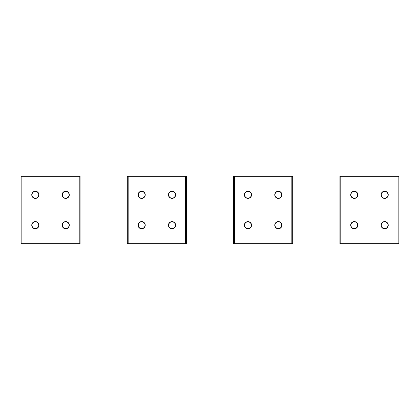 <?xml version="1.0" encoding="UTF-8"?>
<svg xmlns="http://www.w3.org/2000/svg" width="420" height="420" viewBox="0 0 420 420"><rect width="100%" height="100%" fill="white"/><g stroke="black" fill="none" stroke-linecap="round" stroke-linejoin="round"><path stroke-width="0.63" d="M38.719 225.262A3.376 3.376 0 0 0 35.416 221.812A3.376 3.376 0 0 0 31.967 225.115A3.376 3.376 0 0 0 35.27 228.564A3.376 3.376 0 0 0 38.719 225.262M38.719 194.885A3.376 3.376 0 0 0 35.416 191.436A3.376 3.376 0 0 0 31.967 194.738A3.376 3.376 0 0 0 35.27 198.188A3.376 3.376 0 0 0 38.719 194.885M69.095 225.262A3.376 3.376 0 0 0 65.793 221.812A3.376 3.376 0 0 0 62.344 225.115A3.376 3.376 0 0 0 65.646 228.564A3.376 3.376 0 0 0 69.095 225.262M69.095 194.885A3.376 3.376 0 0 0 65.793 191.436A3.376 3.376 0 0 0 62.344 194.738A3.376 3.376 0 0 0 65.646 198.188A3.376 3.376 0 0 0 69.095 194.885M145.031 225.262A3.376 3.376 0 0 0 141.729 221.812A3.376 3.376 0 0 0 138.28 225.115A3.376 3.376 0 0 0 141.582 228.564A3.376 3.376 0 0 0 145.031 225.262M251.344 225.262A3.376 3.376 0 0 0 248.042 221.812A3.376 3.376 0 0 0 244.592 225.115A3.376 3.376 0 0 0 247.895 228.564A3.376 3.376 0 0 0 251.344 225.262M357.656 225.262A3.376 3.376 0 0 0 354.354 221.812A3.376 3.376 0 0 0 350.905 225.115A3.376 3.376 0 0 0 354.207 228.564A3.376 3.376 0 0 0 357.656 225.262M175.408 225.262A3.376 3.376 0 0 0 172.106 221.812A3.376 3.376 0 0 0 168.656 225.115A3.376 3.376 0 0 0 171.959 228.564A3.376 3.376 0 0 0 175.408 225.262M281.72 225.262A3.376 3.376 0 0 0 278.418 221.812A3.376 3.376 0 0 0 274.969 225.115A3.376 3.376 0 0 0 278.271 228.564A3.376 3.376 0 0 0 281.72 225.262M388.033 225.262A3.376 3.376 0 0 0 384.731 221.812A3.376 3.376 0 0 0 381.281 225.115A3.376 3.376 0 0 0 384.584 228.564A3.376 3.376 0 0 0 388.033 225.262M145.031 194.885A3.376 3.376 0 0 0 141.729 191.436A3.376 3.376 0 0 0 138.28 194.738A3.376 3.376 0 0 0 141.582 198.188A3.376 3.376 0 0 0 145.031 194.885M251.344 194.885A3.376 3.376 0 0 0 248.042 191.436A3.376 3.376 0 0 0 244.592 194.738A3.376 3.376 0 0 0 247.895 198.188A3.376 3.376 0 0 0 251.344 194.885M357.656 194.885A3.376 3.376 0 0 0 354.354 191.436A3.376 3.376 0 0 0 350.905 194.738A3.376 3.376 0 0 0 354.207 198.188A3.376 3.376 0 0 0 357.656 194.885M175.408 194.885A3.376 3.376 0 0 0 172.106 191.436A3.376 3.376 0 0 0 168.656 194.738A3.376 3.376 0 0 0 171.959 198.188A3.376 3.376 0 0 0 175.408 194.885M281.72 194.885A3.376 3.376 0 0 0 278.418 191.436A3.376 3.376 0 0 0 274.969 194.738A3.376 3.376 0 0 0 278.271 198.188A3.376 3.376 0 0 0 281.72 194.885M388.033 194.885A3.376 3.376 0 0 0 384.731 191.436A3.376 3.376 0 0 0 381.281 194.738A3.376 3.376 0 0 0 384.584 198.188A3.376 3.376 0 0 0 388.033 194.885M340.783 243.752L340.783 176.248L339.938 176.248L339.938 243.752L399 243.752L399 176.248L399 243.752M384.657 198.398A3.586 3.586 0 0 1 381.071 194.812A3.586 3.586 0 0 1 384.657 191.226A3.586 3.586 0 0 1 388.243 194.812A3.586 3.586 0 0 1 384.657 198.398M384.657 228.774A3.586 3.586 0 0 1 381.071 225.188A3.586 3.586 0 0 1 384.657 221.603A3.586 3.586 0 0 1 388.243 225.188A3.586 3.586 0 0 1 384.657 228.774M354.281 198.398A3.586 3.586 0 0 1 350.695 194.812A3.586 3.586 0 0 1 354.281 191.226A3.586 3.586 0 0 1 357.866 194.812A3.586 3.586 0 0 1 354.281 198.398M354.281 228.774A3.586 3.586 0 0 1 350.695 225.188A3.586 3.586 0 0 1 354.281 221.603A3.586 3.586 0 0 1 357.866 225.188A3.586 3.586 0 0 1 354.281 228.774M340.783 176.248L399 176.248M233.625 243.752L292.688 243.752L292.688 176.248L233.625 176.248L233.625 243.752M278.344 198.398A3.586 3.586 0 0 1 274.759 194.812A3.586 3.586 0 0 1 278.344 191.226A3.586 3.586 0 0 1 281.93 194.812A3.586 3.586 0 0 1 278.344 198.398M278.344 228.774A3.586 3.586 0 0 1 274.759 225.188A3.586 3.586 0 0 1 278.344 221.603A3.586 3.586 0 0 1 281.93 225.188A3.586 3.586 0 0 1 278.344 228.774M247.968 198.398A3.586 3.586 0 0 1 244.382 194.812A3.586 3.586 0 0 1 247.968 191.226A3.586 3.586 0 0 1 251.554 194.812A3.586 3.586 0 0 1 247.968 198.398M247.968 228.774A3.586 3.586 0 0 1 244.382 225.188A3.586 3.586 0 0 1 247.968 221.603A3.586 3.586 0 0 1 251.554 225.188A3.586 3.586 0 0 1 247.968 228.774M127.312 243.752L127.312 176.248L127.312 243.752L186.375 243.752L186.375 176.248L186.375 243.752M172.032 198.398A3.586 3.586 0 0 1 168.446 194.812A3.586 3.586 0 0 1 172.032 191.226A3.586 3.586 0 0 1 175.618 194.812A3.586 3.586 0 0 1 172.032 198.398M172.032 228.774A3.586 3.586 0 0 1 168.446 225.188A3.586 3.586 0 0 1 172.032 221.603A3.586 3.586 0 0 1 175.618 225.188A3.586 3.586 0 0 1 172.032 228.774M141.655 198.398A3.586 3.586 0 0 1 138.07 194.812A3.586 3.586 0 0 1 141.655 191.226A3.586 3.586 0 0 1 145.241 194.812A3.586 3.586 0 0 1 141.655 198.398M141.655 228.774A3.586 3.586 0 0 1 138.07 225.188A3.586 3.586 0 0 1 141.655 221.603A3.586 3.586 0 0 1 145.241 225.188A3.586 3.586 0 0 1 141.655 228.774M127.312 176.248L186.375 176.248M21 243.752L21 176.248L21 243.752L80.062 243.752L80.062 176.248L80.062 243.752M65.72 198.398A3.586 3.586 0 0 1 62.134 194.812A3.586 3.586 0 0 1 65.72 191.226A3.586 3.586 0 0 1 69.305 194.812A3.586 3.586 0 0 1 65.72 198.398M65.72 228.774A3.586 3.586 0 0 1 62.134 225.188A3.586 3.586 0 0 1 65.72 221.603A3.586 3.586 0 0 1 69.305 225.188A3.586 3.586 0 0 1 65.72 228.774M35.343 198.398A3.586 3.586 0 0 1 31.757 194.812A3.586 3.586 0 0 1 35.343 191.226A3.586 3.586 0 0 1 38.929 194.812A3.586 3.586 0 0 1 35.343 198.398M35.343 228.774A3.586 3.586 0 0 1 31.757 225.188A3.586 3.586 0 0 1 35.343 221.603A3.586 3.586 0 0 1 38.929 225.188A3.586 3.586 0 0 1 35.343 228.774M21 176.248L80.062 176.248M398.155 243.752L398.155 176.248M234.47 243.752L234.47 176.248M291.842 243.752L291.842 176.248M128.158 243.752L128.158 176.248M185.53 243.752L185.53 176.248M21.845 243.752L21.845 176.248M79.217 243.752L79.217 176.248"/></g></svg>
